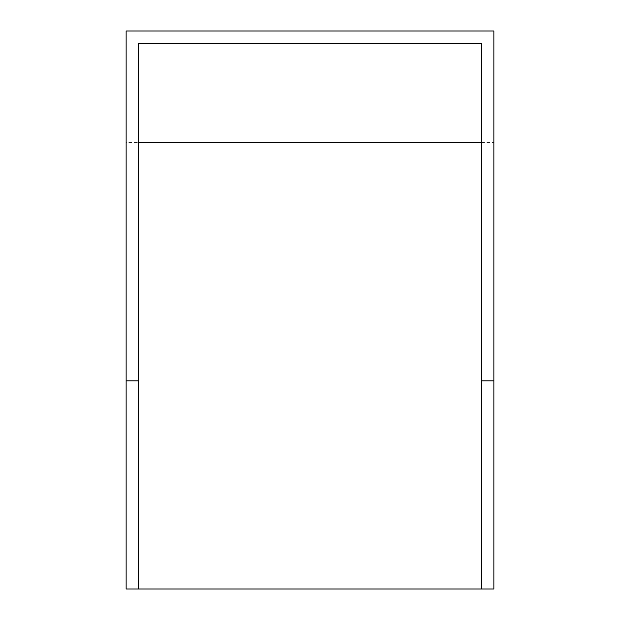 <?xml version="1.0" encoding="UTF-8"?>
<svg xmlns="http://www.w3.org/2000/svg" width="620" height="620" viewBox="0 0 620 620"><rect width="100%" height="100%" fill="white"/><g stroke="black" fill="none" stroke-linecap="round" stroke-linejoin="round"><path stroke-width="0.46" stroke-dasharray="3.1 2.33" d="M493.861 142.6L493.861 589L126.139 589L126.139 31L493.861 31L493.861 142.6L126.139 142.6M138.415 380.866L126.139 380.866M493.861 380.866L481.585 380.866M138.415 589L138.415 43.276L481.585 43.276L481.585 589"/><path stroke-width="0.93" d="M138.415 589L126.139 589L126.139 31L493.861 31L493.861 380.866L481.585 380.866L481.585 589L138.415 589L138.415 380.866L126.139 380.866M493.861 380.866L493.861 589L481.585 589M481.585 380.866L481.585 43.276L138.415 43.276L138.415 380.866M481.585 142.6L138.415 142.6"/></g></svg>
